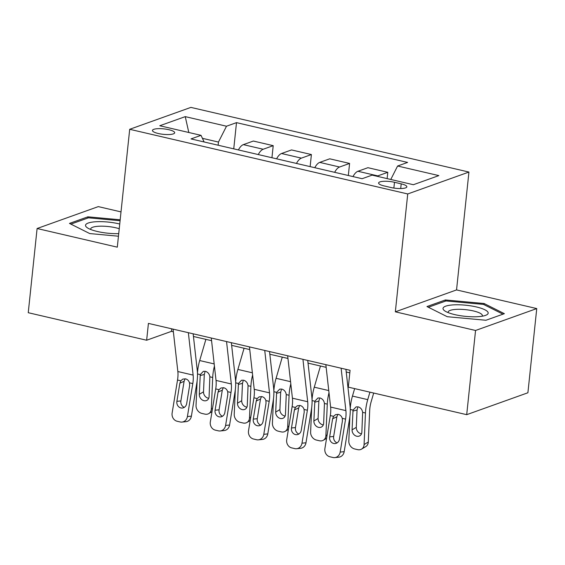 <?xml version="1.0" encoding="UTF-8"?>
<svg xmlns="http://www.w3.org/2000/svg" width="565" height="565" viewBox="0 0 565 565"><rect width="100%" height="100%" fill="white"/><g stroke="black" fill="none" stroke-linecap="round" stroke-linejoin="round"><path stroke-width="0.85" d="M158.271 133.502A11.173 2.733 6 0 0 174.677 132.775A11.173 2.733 6 0 0 168.857 129.71A11.173 2.733 6 0 0 152.451 130.437A11.173 2.733 6 0 0 158.271 133.502M121.009 211.896L98.296 206.613L37.099 228.514L28.25 312.706L146.646 340.236L171.456 331.358L173.377 331.803M468.936 172.057L190.892 107.392L129.696 129.293L407.732 193.957L468.936 172.057L456.548 289.923L395.345 311.824L475.553 330.476L536.75 308.575L456.548 289.923M536.75 308.575L527.901 392.767L466.704 414.668L475.553 330.476M466.704 414.668L348.308 387.138L350.074 370.294L148.418 323.399L146.646 340.236M401.207 183.844L394.483 182.283A10.827 2.648 6 0 0 378.592 182.982A10.827 2.648 6 0 0 384.228 185.949L390.952 187.516A10.827 2.648 6 0 0 406.849 186.81A10.827 2.648 6 0 0 401.207 183.844L400.712 188.541M390.782 179.465L397.598 166.011L407.605 162.43L236.502 122.64L233.748 148.856M397.598 166.011L438.85 175.602L413.375 184.72L372.13 175.129L362.123 178.71L191.019 138.919L201.027 135.339L159.775 125.748L185.249 116.63L226.494 126.221L236.502 122.64M37.099 228.514L117.301 247.166L129.696 129.293M395.345 311.824L407.732 193.957M193.456 336.479L211.571 340.688M231.65 345.356L249.765 349.573M269.844 354.241L287.952 358.45M308.031 363.118L326.146 367.335M346.225 372.003L349.806 372.836M218.132 145.226L218.464 142.062L202.425 138.333M171.725 328.823L171.456 331.358M377.003 176.259A13.97 6.137 -76.9 0 1 377.78 175.892L387.788 172.311L387.124 178.618M238.409 149.937A13.97 6.137 -76.9 0 1 243.346 144.633L253.353 141.045L273.213 145.664L271.942 157.734M276.603 158.822A13.97 6.137 -76.9 0 1 281.532 153.511L291.54 149.93L311.4 154.549L310.136 166.619M314.797 167.706A13.97 6.137 -76.9 0 1 319.726 162.395L329.734 158.814L349.594 163.433L348.33 175.503M352.991 176.584A13.97 6.137 -76.9 0 1 357.92 171.273L367.928 167.692L387.788 172.311M334.657 172.318A13.97 6.137 -76.9 0 1 339.586 167.014L349.594 163.433M296.463 163.44A13.97 6.137 -76.9 0 1 301.399 158.129L311.4 154.549M258.269 154.556A13.97 6.137 -76.9 0 1 263.205 149.245L273.213 145.664M226.494 126.221L218.464 142.062M204.127 141.97L201.027 135.339M185.249 116.63L188.809 132.493M484.099 303.518L445.397 299.959L426.963 306.555L447.233 316.704L485.935 320.263L504.368 313.674L484.099 303.518L483.979 304.655M120.183 219.792L87.914 216.826L69.481 223.415L89.75 233.571L118.452 236.212M445.269 301.194L445.397 299.959M87.78 218.062L87.914 216.826M341.126 368.218L345.893 410.621A17.459 7.677 -76.9 0 1 345.575 419.117L340.179 452.078L344.177 451.668A6.985 6.201 84.1 0 1 338.781 457.191L334.791 457.608A6.985 6.201 -95.9 0 0 340.179 452.078M345.928 369.333L350.046 405.96A26.195 11.512 -76.9 0 1 349.565 418.7L344.177 451.668M325.85 364.665L330.617 407.068A17.459 7.677 -76.9 0 1 330.299 415.565L324.903 448.525A6.985 6.201 -95.9 0 0 329.896 456.774L332.954 457.488A6.985 6.201 -95.9 0 0 334.791 457.608M337.877 414.307L336.867 416.822L332.63 418.743L329.663 436.872L333.661 436.455L336.867 416.822M333.661 436.455A5.586 4.965 -95.9 0 0 337.079 442.882M332.63 418.743L333.59 416.327L335.546 414.632L338.301 414.385C340.271 414.908 341.599 416.228 342.284 418.347L342.411 421.01L339.445 439.146A5.586 4.965 84.1 0 1 335.13 443.567A5.586 4.965 84.1 0 1 333.661 443.469A5.586 4.965 84.1 0 1 329.663 436.872M349.89 416.433L348.81 440.99A6.985 5.777 -120.9 0 0 354.629 448.942L357.687 449.655A6.985 5.777 -120.9 0 0 361.565 449.111A6.985 5.777 -120.9 0 0 364.086 444.542L368.295 442.021A6.985 5.777 59.1 0 1 365.774 446.59L361.565 449.111M354.643 388.607L352.461 396.072A26.195 11.512 103.1 0 0 350.244 408.594M369.92 392.159L367.737 399.632A26.195 11.512 103.1 0 0 365.47 413.008L364.086 444.542M373.691 393.035L371.198 401.567A17.459 7.677 103.1 0 0 369.687 410.487L368.295 442.021M353.033 410.112L356.112 406.885L358.217 406.864C360.703 407.676 362.179 409.505 362.638 412.351L361.854 432.14A5.586 4.619 59.1 0 1 359.834 435.799A5.586 4.619 59.1 0 1 356.734 436.229A5.586 4.619 59.1 0 1 352.073 429.866L353.033 410.112L350.272 409.47M357.702 407.697L357.052 409.999L356.289 427.345A5.586 4.619 -120.9 0 0 360.95 433.708A5.586 4.619 -120.9 0 0 361.501 433.8M302.932 359.333L307.699 401.736A17.459 7.677 -76.9 0 1 307.381 410.232L301.993 443.2L305.983 442.783A6.985 6.201 84.1 0 1 300.587 448.313L296.597 448.723A6.985 6.201 -95.9 0 0 301.993 443.2M307.734 360.449L311.852 397.082A26.195 11.512 -76.9 0 1 311.372 409.823L305.983 442.783M287.656 355.781L292.423 398.184A17.459 7.677 -76.9 0 1 292.105 406.68L286.716 439.641A6.985 6.201 -95.9 0 0 291.71 447.897L294.761 448.603A6.985 6.201 -95.9 0 0 296.597 448.723M299.69 405.43L298.673 407.937L294.436 409.858L291.476 427.988L295.467 427.578L298.673 407.937M295.467 427.578A5.586 4.965 -95.9 0 0 298.885 434.005M294.436 409.858L295.396 407.443L297.352 405.755L300.107 405.5C302.077 406.023 303.405 407.344 304.09 409.47L304.217 412.132L301.251 430.262A5.586 4.965 84.1 0 1 296.936 434.683A5.586 4.965 84.1 0 1 295.467 434.591A5.586 4.965 84.1 0 1 291.476 427.988M264.738 350.448L269.505 392.859A17.459 7.677 -76.9 0 1 269.187 401.348L263.798 434.316L267.789 433.899A6.985 6.201 84.1 0 1 262.393 439.429L258.403 439.838A6.985 6.201 -95.9 0 0 263.798 434.316M269.54 351.571L273.658 388.197A26.195 11.512 -76.9 0 1 273.178 400.938L267.789 433.899M249.462 346.896L254.229 389.306A17.459 7.677 -76.9 0 1 253.911 397.795L248.522 430.763A6.985 6.201 -95.9 0 0 253.516 439.012L256.567 439.725A6.985 6.201 -95.9 0 0 258.403 439.838M261.496 396.545L260.486 399.06L256.249 400.973L253.282 419.11L257.273 418.693L260.486 399.06M257.273 418.693A5.586 4.965 -95.9 0 0 260.691 425.12M256.249 400.973L257.202 398.565L259.158 396.87L261.913 396.623C263.883 397.146 265.211 398.466 265.896 400.585L266.023 403.248L263.057 421.377A5.586 4.965 84.1 0 1 258.742 425.798A5.586 4.965 84.1 0 1 257.273 425.706A5.586 4.965 84.1 0 1 253.282 419.11M226.544 341.571L231.311 383.974A17.459 7.677 -76.9 0 1 230.993 392.47L225.605 425.431L229.595 425.021A6.985 6.201 84.1 0 1 224.206 430.544L220.209 430.961A6.985 6.201 -95.9 0 0 225.605 425.431M231.346 342.687L235.464 379.313A26.195 11.512 -76.9 0 1 234.984 392.054L229.595 425.021M211.268 338.018L216.035 380.422A17.459 7.677 -76.9 0 1 215.717 388.918L210.328 421.878A6.985 6.201 -95.9 0 0 215.322 430.135L218.38 430.841A6.985 6.201 -95.9 0 0 220.209 430.961M223.302 387.661L222.292 390.175L218.055 392.096L215.088 410.225L219.079 409.809L222.292 390.175M219.079 409.809A5.586 4.965 -95.9 0 0 222.497 416.236M218.055 392.096L219.008 389.68L220.972 387.993L223.719 387.738C225.689 388.261 227.017 389.582 227.702 391.7L227.829 394.37L224.863 412.499A5.586 4.965 84.1 0 1 220.555 416.921A5.586 4.965 84.1 0 1 219.086 416.829A5.586 4.965 84.1 0 1 215.088 410.225M311.696 407.549L310.616 432.105A6.985 5.777 -120.9 0 0 316.435 440.064L319.493 440.771A6.985 5.777 -120.9 0 0 323.371 440.227A6.985 5.777 -120.9 0 0 325.892 435.657L327.128 434.916M320.461 366.014L314.267 387.195A26.195 11.512 103.1 0 0 312.05 399.709M329.007 392.732A26.195 11.512 103.1 0 0 327.283 404.13L325.892 435.657M314.839 401.235L317.918 398L320.023 397.979C322.516 398.798 323.985 400.627 324.444 403.466L323.66 423.256A5.586 4.619 59.1 0 1 321.64 426.914A5.586 4.619 59.1 0 1 318.54 427.352A5.586 4.619 59.1 0 1 313.886 420.982L314.839 401.235L312.078 400.592M319.507 398.819L318.858 401.115L318.095 418.46A5.586 4.619 -120.9 0 0 322.756 424.824A5.586 4.619 -120.9 0 0 323.307 424.922M273.502 398.671L272.422 423.227A6.985 5.777 -120.9 0 0 278.248 431.18L281.299 431.893A6.985 5.777 -120.9 0 0 285.177 431.349A6.985 5.777 -120.9 0 0 287.698 426.78L288.941 426.038M282.267 357.129L276.08 378.31A26.195 11.512 103.1 0 0 273.856 390.832M290.813 383.854A26.195 11.512 103.1 0 0 289.089 395.246L287.698 426.78M276.645 392.35L279.724 389.123L281.829 389.101C284.322 389.914 285.798 391.743 286.25 394.589L285.466 414.378A5.586 4.619 59.1 0 1 283.453 418.036A5.586 4.619 59.1 0 1 280.346 418.467A5.586 4.619 59.1 0 1 275.692 412.104L276.645 392.35L273.884 391.707M281.314 389.935L280.671 392.237L279.901 409.583A5.586 4.619 -120.9 0 0 284.562 415.946A5.586 4.619 -120.9 0 0 285.12 416.038M235.308 389.786L234.228 414.343A6.985 5.777 -120.9 0 0 240.054 422.295L243.105 423.008A6.985 5.777 -120.9 0 0 246.983 422.465A6.985 5.777 -120.9 0 0 249.504 417.895L250.747 417.154M244.08 348.245L237.886 369.432A26.195 11.512 103.1 0 0 235.662 381.947M252.619 374.969A26.195 11.512 103.1 0 0 250.895 386.361L249.504 417.895M238.451 383.473L241.53 380.238L243.635 380.217C246.128 381.029 247.604 382.858 248.063 385.704L247.272 405.493A5.586 4.619 59.1 0 1 245.259 409.152A5.586 4.619 59.1 0 1 242.159 409.583A5.586 4.619 59.1 0 1 237.498 403.219L238.451 383.473L235.69 382.83M243.12 381.05L242.477 383.352L241.714 400.698A5.586 4.619 -120.9 0 0 246.368 407.061A5.586 4.619 -120.9 0 0 246.926 407.153M188.357 332.686L193.124 375.096A17.459 7.677 -76.9 0 1 192.799 383.586L187.411 416.553L191.401 416.137A6.985 6.201 84.1 0 1 186.012 421.667L182.022 422.076A6.985 6.201 -95.9 0 0 187.411 416.553M193.152 333.802L197.27 370.435A26.195 11.512 -76.9 0 1 196.797 383.176L191.401 416.137M173.074 329.134L177.848 371.537A17.459 7.677 -76.9 0 1 177.523 380.033L172.134 413.001A6.985 6.201 -95.9 0 0 177.128 421.25L180.186 421.963A6.985 6.201 -95.9 0 0 182.022 422.076M185.108 378.783L184.098 381.29L179.861 383.211L176.894 401.341L180.885 400.931L184.098 381.29M180.885 400.931A5.586 4.965 -95.9 0 0 184.303 407.358M179.861 383.211L180.814 380.803L182.778 379.108L185.525 378.861C187.502 379.376 188.83 380.697 189.508 382.823L189.635 385.485L186.676 403.615A5.586 4.965 84.1 0 1 182.361 408.036A5.586 4.965 84.1 0 1 180.892 407.944A5.586 4.965 84.1 0 1 176.894 401.341M197.121 380.909L196.041 405.458A6.985 5.777 -120.9 0 0 201.86 413.418L204.918 414.124A6.985 5.777 -120.9 0 0 208.796 413.587A6.985 5.777 -120.9 0 0 211.317 409.011L212.553 408.269M205.886 339.367L199.692 360.548A26.195 11.512 103.1 0 0 197.475 373.07M214.425 366.085A26.195 11.512 103.1 0 0 212.701 377.484L211.317 409.011M200.264 374.588L203.336 371.36L205.441 371.332C207.934 372.151 209.41 373.981 209.869 376.82L209.085 396.616A5.586 4.619 59.1 0 1 207.065 400.267A5.586 4.619 59.1 0 1 203.965 400.705A5.586 4.619 59.1 0 1 199.304 394.342L200.264 374.588L197.496 373.945M204.933 372.173L204.283 374.475L203.52 391.813A5.586 4.619 -120.9 0 0 208.174 398.177A5.586 4.619 -120.9 0 0 208.732 398.276M443.024 308.709A22.699 5.551 6 0 0 445.036 311.068A22.699 5.551 6 0 0 465.016 316.308A22.699 5.551 6 0 0 485.646 315.334A22.699 5.551 6 0 0 488.174 312.862A22.699 5.551 6 0 0 464.974 305.142A22.699 5.551 6 0 0 443.024 308.709M482.136 316.216A17.19 4.202 6 0 0 482.369 315.651A17.19 4.202 6 0 0 482.362 315.425A17.19 4.202 6 0 0 465.256 309.627A17.19 4.202 6 0 0 448.179 312.057A17.19 4.202 6 0 0 448.179 312.283A17.19 4.202 6 0 0 448.285 312.664M428.355 307.247L445.955 300.947L483.456 304.394L502.97 314.168M119.738 224.015A22.699 5.551 6 0 0 118.862 223.804A22.699 5.551 6 0 0 92.709 222.045A22.699 5.551 6 0 0 87.554 227.928A22.699 5.551 6 0 0 97.364 231.495A22.699 5.551 6 0 0 118.728 233.628M119.243 228.712A17.19 4.202 6 0 0 115.931 227.808A17.19 4.202 6 0 0 90.697 228.924A17.19 4.202 6 0 0 90.803 229.524M70.865 224.114L88.472 217.815L120.084 220.717M357.92 171.273L377.78 175.892M319.726 162.395L339.586 167.014M281.532 153.511L301.399 158.129M243.346 144.633L263.205 149.245M393.876 188.067L394.483 182.283M342.284 418.347L345.575 419.117M330.299 415.565L333.59 416.327M330.617 407.068L345.893 410.621M365.47 413.008L362.638 412.351M367.737 399.632L352.461 396.072M352.073 429.866L356.289 427.345M357.052 409.999L352.906 411.08M304.09 409.47L307.381 410.232M292.105 406.68L295.396 407.443M292.423 398.184L307.699 401.736M265.896 400.585L269.187 401.348M253.911 397.795L257.202 398.565M254.229 389.306L269.505 392.859M227.702 391.7L230.993 392.47M215.717 388.918L219.008 389.68M216.035 380.422L231.311 383.974M327.283 404.13L324.444 403.466M328.759 390.563L314.267 387.195M313.886 420.982L318.095 418.46M318.858 401.115L314.712 402.202M289.089 395.246L286.25 394.589M290.565 381.679L276.08 378.31M275.692 412.104L279.901 409.583M280.671 392.237L276.518 393.318M250.895 386.361L248.063 385.704M252.371 372.801L237.886 369.432M237.498 403.219L241.714 400.698M242.477 383.352L238.324 384.44M189.508 382.823L192.799 383.586M177.523 380.033L180.814 380.803M177.848 371.537L193.124 375.096M212.701 377.484L209.869 376.82M214.184 363.916L199.692 360.548M199.304 394.342L203.52 391.813M204.283 374.475L200.13 375.555M323.371 440.227L326.577 438.313M285.177 431.349L288.383 429.428M246.983 422.465L250.189 420.544M208.796 413.587L211.995 411.666"/></g></svg>

